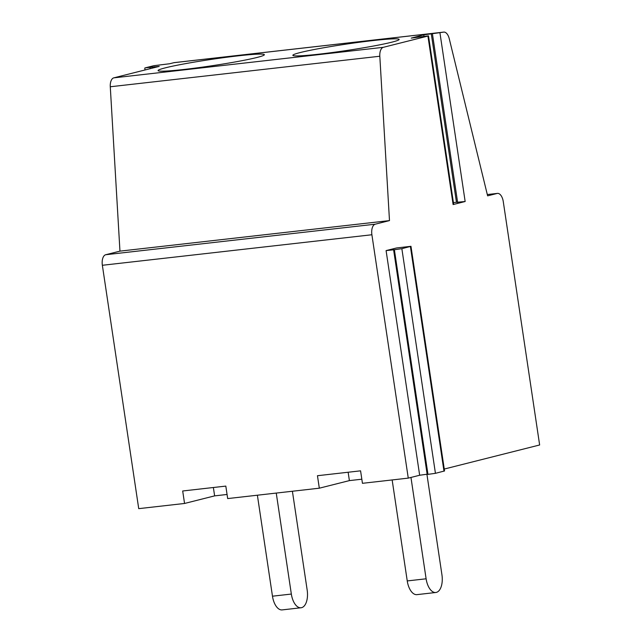 <?xml version="1.0" encoding="UTF-8"?>
<svg xmlns="http://www.w3.org/2000/svg" width="642" height="642" viewBox="0 0 642 642"><rect width="100%" height="100%" fill="white"/><g stroke="black" fill="none" stroke-linecap="round" stroke-linejoin="round"><path stroke-width="0.96" d="M213.377 487.503L214.629 495.873L227.067 494.468M227.677 498.577L225.815 486.098L182.689 490.986L184.551 503.464L138.728 508.649L102.359 265.282A9.478 4.863 -96.5 0 1 105.713 254.73L375.241 224.194A9.478 4.863 83.5 0 0 371.895 234.755L408.264 478.121L362.441 483.314L360.579 470.835L317.453 475.714L319.323 488.193L227.677 498.577M410.96 477.439L426.111 578.795A15.801 8.105 83.5 0 0 435.806 592.494A15.801 8.105 83.5 0 0 441.937 574.799L426.906 474.197M392.15 479.943L407.245 580.93A15.801 8.105 83.5 0 0 416.939 594.636L435.806 592.494M276.253 493.072L291.34 594.059A15.801 8.105 83.5 0 0 301.034 607.765A15.801 8.105 83.5 0 0 307.173 590.062L292.399 491.242M257.386 495.215L272.473 596.193A15.801 8.105 83.5 0 0 282.167 609.9L301.034 607.765M379.815 56.239L110.28 86.766A9.478 4.863 -96.5 0 1 113.795 77.851L159.192 66.399L145.325 67.835L153.871 65.685L169.64 63.759L173.886 62.691A9.478 4.863 -96.5 0 1 174.223 62.627L443.75 32.1A9.478 4.863 83.5 0 0 443.421 32.164L423.776 34.869L411.225 38.103L428.495 35.856L453.677 204.341L453.116 204.549L427.933 36.064L383.33 47.315A9.478 4.863 83.5 0 0 379.815 56.239L389.485 220.599L119.958 251.134L105.713 254.73M394.381 249.722L386.091 250.597L396.531 247.964L410.968 246.311L401.86 248.679L394.381 249.722L427.957 474.366L427.139 474.205L393.57 249.561M453.413 202.575L465.153 201.516L453.116 204.549M110.28 86.766L119.958 251.134M427.933 36.064L428.495 35.856M319.082 54.161A53.727 3.186 171.5 0 1 292.856 55.316A53.727 3.186 171.5 0 1 345.524 44.218A53.727 3.186 171.5 0 1 399.131 39.435A53.727 3.186 171.5 0 1 372.593 46.2A53.727 3.186 171.5 0 1 319.082 54.161M184.318 69.424A53.727 3.186 -8.5 0 0 237.829 61.471A53.727 3.186 -8.5 0 0 264.36 54.698A53.727 3.186 -8.5 0 0 210.753 59.481A53.727 3.186 -8.5 0 0 158.093 70.58A53.727 3.186 -8.5 0 0 184.318 69.424M348.141 472.239L349.392 480.609L361.831 479.205M319.323 488.193L349.392 480.609M444.256 469.045L539.641 444.978L503.272 201.612A9.478 4.863 83.5 0 0 497.454 193.394A9.478 4.863 83.5 0 0 497.125 193.451L487.623 195.85L449.256 38.721A9.478 4.863 83.5 0 0 443.75 32.1M389.485 220.599L375.241 224.194M154.61 67.554L154.489 66.736M150.204 68.662L150.027 67.498M410.968 246.311L444.545 470.963L435.437 473.331L427.957 474.366M427.139 474.205L419.659 475.249L408.264 478.121M184.551 503.464L214.629 495.873M426.111 578.795L407.245 580.93M291.34 594.059L272.473 596.193M371.895 234.755L102.359 265.282M423.985 36.281L423.776 34.869M456.462 202.318L431.28 33.833M443.421 32.164L173.886 62.691M113.795 77.851L383.33 47.315M465.153 201.516L439.971 33.031M457.642 202.551L432.459 34.066M443.983 471.172L410.407 246.528M435.437 473.331L401.86 248.679M497.125 193.451L487.31 194.566M419.659 475.249L386.091 250.597M144.763 68.044L145.052 69.97M497.454 193.394L487.302 194.542"/></g></svg>
